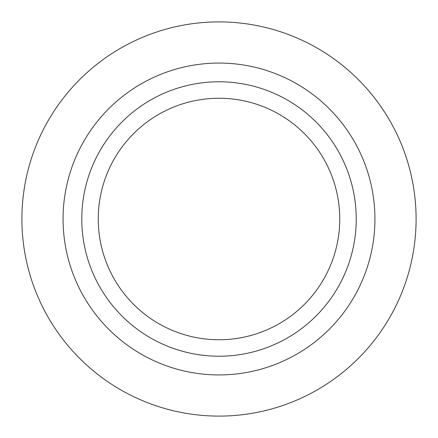 <?xml version="1.0" encoding="UTF-8"?>
<svg xmlns="http://www.w3.org/2000/svg" width="438" height="438" viewBox="0 0 438 438"><rect width="100%" height="100%" fill="white"/><g stroke="black" fill="none" stroke-linecap="round" stroke-linejoin="round"><path stroke-width="0.66" d="M219 416.1A197.1 197.1 0 0 1 21.9 219A197.1 197.1 0 0 1 219 21.9A197.1 197.1 0 0 1 416.1 219A197.1 197.1 0 0 1 219 416.1M219 374.933A155.933 155.933 0 0 1 63.067 219A155.933 155.933 0 0 1 219 63.067A155.933 155.933 0 0 1 374.933 219A155.933 155.933 0 0 1 219 374.933M219 356.22A137.22 137.22 0 0 1 81.78 219A137.22 137.22 0 0 1 219 81.78A137.22 137.22 0 0 1 356.22 219A137.22 137.22 0 0 1 219 356.22M219 98.243A120.757 120.757 0 0 1 339.757 219A120.757 120.757 0 0 1 219 339.757A120.757 120.757 0 0 1 98.243 219A120.757 120.757 0 0 1 219 98.243"/></g></svg>
